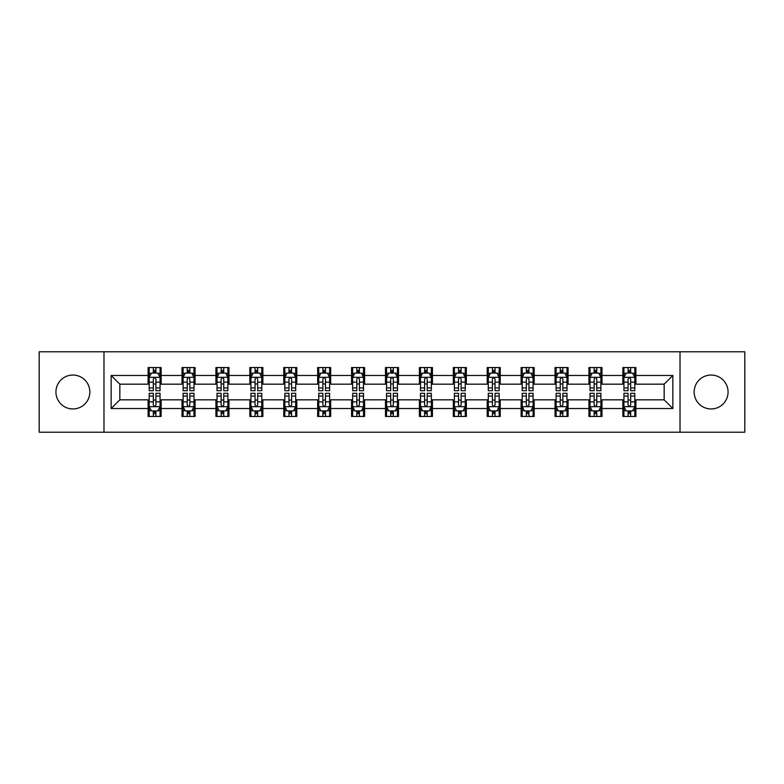 <?xml version="1.0" encoding="UTF-8"?>
<svg xmlns="http://www.w3.org/2000/svg" width="784" height="784" viewBox="0 0 784 784"><rect width="100%" height="100%" fill="white"/><g stroke="black" fill="none" stroke-linecap="round" stroke-linejoin="round"><path stroke-width="1.18" d="M711.108 375.046A16.954 16.954 0 0 0 694.154 392A16.954 16.954 0 0 0 711.108 408.954A16.954 16.954 0 0 0 728.062 392A16.954 16.954 0 0 0 711.108 375.046M72.892 375.046A16.954 16.954 0 0 0 55.938 392A16.954 16.954 0 0 0 72.892 408.954A16.954 16.954 0 0 0 89.846 392A16.954 16.954 0 0 0 72.892 375.046M680.022 432.219L744.8 432.219L744.8 351.781L680.022 351.781L680.022 432.219L103.978 432.219L103.978 351.781L39.2 351.781L39.2 432.219L103.978 432.219M680.022 351.781L103.978 351.781M635.893 375.477L635.893 367.549L622.849 367.549L622.849 375.477L601.985 375.477L601.985 367.549L588.941 367.549L588.941 375.477L568.077 375.477L568.077 367.549L555.033 367.549L555.033 375.477L534.159 375.477L534.159 367.549L521.125 367.549L521.125 375.477L500.251 375.477L500.251 367.549L487.207 367.549L487.207 375.477L466.343 375.477L466.343 367.549L453.299 367.549L453.299 375.477L432.435 375.477L432.435 367.549L419.391 367.549L419.391 375.477L398.517 375.477L398.517 367.549L385.483 367.549L385.483 375.477L364.609 375.477L364.609 367.549L351.565 367.549L351.565 375.477L330.701 375.477L330.701 367.549L317.657 367.549L317.657 375.477L296.793 375.477L296.793 367.549L283.749 367.549L283.749 375.477L262.875 375.477L262.875 367.549L249.841 367.549L249.841 375.477L228.967 375.477L228.967 367.549L215.923 367.549L215.923 375.477L195.059 375.477L195.059 367.549L182.015 367.549L182.015 375.477L161.151 375.477L161.151 367.549L148.107 367.549L148.107 375.477L111.152 375.477L111.152 408.523L119.844 399.83L148.107 399.83L148.107 416.451L161.151 416.451L161.151 399.83L182.015 399.83L182.015 416.451L195.059 416.451L195.059 399.83L215.923 399.83L215.923 416.451L228.967 416.451L228.967 399.83L249.841 399.83L249.841 416.451L262.875 416.451L262.875 399.83L283.749 399.83L283.749 416.451L296.793 416.451L296.793 399.83L317.657 399.83L317.657 416.451L330.701 416.451L330.701 399.83L351.565 399.83L351.565 416.451L364.609 416.451L364.609 399.83L385.483 399.83L385.483 416.451L398.517 416.451L398.517 399.83L419.391 399.83L419.391 416.451L432.435 416.451L432.435 399.83L453.299 399.83L453.299 416.451L466.343 416.451L466.343 399.83L487.207 399.83L487.207 416.451L500.251 416.451L500.251 399.83L521.125 399.83L521.125 416.451L534.159 416.451L534.159 399.83L555.033 399.83L555.033 416.451L568.077 416.451L568.077 399.83L588.941 399.83L588.941 416.451L601.985 416.451L601.985 399.83L622.849 399.83L622.849 416.451L635.893 416.451L635.893 399.83L664.156 399.83L664.156 384.17L635.893 384.17L635.893 375.477L672.848 375.477L672.848 408.523L635.893 408.523M622.849 408.523L601.985 408.523M588.941 408.523L568.077 408.523M555.033 408.523L534.159 408.523M521.125 408.523L500.251 408.523M487.207 408.523L466.343 408.523M453.299 408.523L432.435 408.523M419.391 408.523L398.517 408.523M385.483 408.523L364.609 408.523M351.565 408.523L330.701 408.523M317.657 408.523L296.793 408.523M283.749 408.523L262.875 408.523M249.841 408.523L228.967 408.523M215.923 408.523L195.059 408.523M182.015 408.523L161.151 408.523M148.107 408.523L111.152 408.523M622.849 375.477L622.849 384.17L601.985 384.17L601.985 375.477M588.941 375.477L588.941 384.17L568.077 384.17L568.077 375.477M555.033 375.477L555.033 384.17L534.159 384.17L534.159 375.477M521.125 375.477L521.125 384.17L500.251 384.17L500.251 375.477M487.207 375.477L487.207 384.17L466.343 384.17L466.343 375.477M453.299 375.477L453.299 384.17L432.435 384.17L432.435 375.477M419.391 375.477L419.391 384.17L398.517 384.17L398.517 375.477M385.483 375.477L385.483 384.17L364.609 384.17L364.609 375.477M351.565 375.477L351.565 384.17L330.701 384.17L330.701 375.477M317.657 375.477L317.657 384.17L296.793 384.17L296.793 375.477M283.749 375.477L283.749 384.17L262.875 384.17L262.875 375.477M249.841 375.477L249.841 384.17L228.967 384.17L228.967 375.477M215.923 375.477L215.923 384.17L195.059 384.17L195.059 375.477M182.015 375.477L182.015 384.17L161.151 384.17L161.151 375.477M148.107 375.477L148.107 384.17L119.844 384.17L111.152 375.477M119.844 384.17L119.844 399.83M672.848 408.523L664.156 399.83M664.156 384.17L672.848 375.477M148.107 372.978L149.195 372.978M153.321 372.978L155.928 372.978M160.063 372.978L161.151 372.978M148.107 383.954L149.195 383.954M153.321 383.954L155.928 383.954M160.063 383.954L161.151 383.954M148.107 400.046L149.195 400.046M153.321 400.046L155.928 400.046M160.063 400.046L161.151 400.046M148.107 411.022L149.195 411.022M153.321 411.022L155.928 411.022M160.063 411.022L161.151 411.022M182.015 400.046L183.103 400.046M187.229 400.046L189.846 400.046M193.971 400.046L195.059 400.046M182.015 411.022L183.103 411.022M187.229 411.022L189.846 411.022M193.971 411.022L195.059 411.022M182.015 372.978L183.103 372.978M187.229 372.978L189.846 372.978M193.971 372.978L195.059 372.978M182.015 383.954L183.103 383.954M187.229 383.954L189.846 383.954M193.971 383.954L195.059 383.954M215.923 400.046L217.011 400.046M221.147 400.046L223.754 400.046M227.879 400.046L228.967 400.046M215.923 411.022L217.011 411.022M221.147 411.022L223.754 411.022M227.879 411.022L228.967 411.022M215.923 372.978L217.011 372.978M221.147 372.978L223.754 372.978M227.879 372.978L228.967 372.978M215.923 383.954L217.011 383.954M221.147 383.954L223.754 383.954M227.879 383.954L228.967 383.954M249.841 400.046L250.919 400.046M255.055 400.046L257.662 400.046M261.787 400.046L262.875 400.046M249.841 411.022L250.919 411.022M255.055 411.022L257.662 411.022M261.787 411.022L262.875 411.022M249.841 372.978L250.919 372.978M255.055 372.978L257.662 372.978M261.787 372.978L262.875 372.978M249.841 383.954L250.919 383.954M255.055 383.954L257.662 383.954M261.787 383.954L262.875 383.954M283.749 400.046L284.837 400.046M288.963 400.046L291.57 400.046M295.705 400.046L296.793 400.046M283.749 411.022L284.837 411.022M288.963 411.022L291.57 411.022M295.705 411.022L296.793 411.022M283.749 372.978L284.837 372.978M288.963 372.978L291.57 372.978M295.705 372.978L296.793 372.978M283.749 383.954L284.837 383.954M288.963 383.954L291.57 383.954M295.705 383.954L296.793 383.954M317.657 400.046L318.745 400.046M322.871 400.046L325.487 400.046M329.613 400.046L330.701 400.046M317.657 411.022L318.745 411.022M322.871 411.022L325.487 411.022M329.613 411.022L330.701 411.022M317.657 372.978L318.745 372.978M322.871 372.978L325.487 372.978M329.613 372.978L330.701 372.978M317.657 383.954L318.745 383.954M322.871 383.954L325.487 383.954M329.613 383.954L330.701 383.954M351.565 400.046L352.653 400.046M356.789 400.046L359.395 400.046M363.521 400.046L364.609 400.046M351.565 411.022L352.653 411.022M356.789 411.022L359.395 411.022M363.521 411.022L364.609 411.022M351.565 372.978L352.653 372.978M356.789 372.978L359.395 372.978M363.521 372.978L364.609 372.978M351.565 383.954L352.653 383.954M356.789 383.954L359.395 383.954M363.521 383.954L364.609 383.954M385.483 400.046L386.561 400.046M390.697 400.046L393.303 400.046M397.439 400.046L398.517 400.046M385.483 411.022L386.561 411.022M390.697 411.022L393.303 411.022M397.439 411.022L398.517 411.022M385.483 372.978L386.561 372.978M390.697 372.978L393.303 372.978M397.439 372.978L398.517 372.978M385.483 383.954L386.561 383.954M390.697 383.954L393.303 383.954M397.439 383.954L398.517 383.954M419.391 400.046L420.479 400.046M424.605 400.046L427.211 400.046M431.347 400.046L432.435 400.046M419.391 411.022L420.479 411.022M424.605 411.022L427.211 411.022M431.347 411.022L432.435 411.022M419.391 372.978L420.479 372.978M424.605 372.978L427.211 372.978M431.347 372.978L432.435 372.978M419.391 383.954L420.479 383.954M424.605 383.954L427.211 383.954M431.347 383.954L432.435 383.954M453.299 400.046L454.387 400.046M458.513 400.046L461.129 400.046M465.255 400.046L466.343 400.046M453.299 411.022L454.387 411.022M458.513 411.022L461.129 411.022M465.255 411.022L466.343 411.022M453.299 372.978L454.387 372.978M458.513 372.978L461.129 372.978M465.255 372.978L466.343 372.978M453.299 383.954L454.387 383.954M458.513 383.954L461.129 383.954M465.255 383.954L466.343 383.954M487.207 400.046L488.295 400.046M492.43 400.046L495.037 400.046M499.163 400.046L500.251 400.046M487.207 411.022L488.295 411.022M492.43 411.022L495.037 411.022M499.163 411.022L500.251 411.022M487.207 372.978L488.295 372.978M492.43 372.978L495.037 372.978M499.163 372.978L500.251 372.978M487.207 383.954L488.295 383.954M492.43 383.954L495.037 383.954M499.163 383.954L500.251 383.954M521.125 400.046L522.213 400.046M526.338 400.046L528.945 400.046M533.081 400.046L534.159 400.046M521.125 411.022L522.213 411.022M526.338 411.022L528.945 411.022M533.081 411.022L534.159 411.022M521.125 372.978L522.213 372.978M526.338 372.978L528.945 372.978M533.081 372.978L534.159 372.978M521.125 383.954L522.213 383.954M526.338 383.954L528.945 383.954M533.081 383.954L534.159 383.954M555.033 400.046L556.121 400.046M560.246 400.046L562.853 400.046M566.989 400.046L568.077 400.046M555.033 411.022L556.121 411.022M560.246 411.022L562.853 411.022M566.989 411.022L568.077 411.022M555.033 372.978L556.121 372.978M560.246 372.978L562.853 372.978M566.989 372.978L568.077 372.978M555.033 383.954L556.121 383.954M560.246 383.954L562.853 383.954M566.989 383.954L568.077 383.954M588.941 400.046L590.029 400.046M594.154 400.046L596.771 400.046M600.897 400.046L601.985 400.046M588.941 411.022L590.029 411.022M594.154 411.022L596.771 411.022M600.897 411.022L601.985 411.022M588.941 372.978L590.029 372.978M594.154 372.978L596.771 372.978M600.897 372.978L601.985 372.978M588.941 383.954L590.029 383.954M594.154 383.954L596.771 383.954M600.897 383.954L601.985 383.954M622.849 400.046L623.937 400.046M628.072 400.046L630.679 400.046M634.805 400.046L635.893 400.046M622.849 411.022L623.937 411.022M628.072 411.022L630.679 411.022M634.805 411.022L635.893 411.022M622.849 372.978L623.937 372.978M628.072 372.978L630.679 372.978M634.805 372.978L635.893 372.978M622.849 383.954L623.937 383.954M628.072 383.954L630.679 383.954M634.805 383.954L635.893 383.954M155.928 370.371L153.321 370.371M160.063 387.972L155.928 387.972L155.928 390.697L160.063 390.697L160.063 377.437L157.888 373.086L151.361 373.086L149.195 377.437L149.195 390.697L153.321 390.697L153.321 387.972L149.195 387.972M149.195 377.437L149.195 367.549M160.063 377.437L160.063 367.549M153.321 373.086L153.321 367.549M155.928 367.549L155.928 373.086M155.928 387.972L155.928 379.064C155.065 377.388 154.193 377.388 153.321 379.064L153.321 387.972M153.321 413.629L155.928 413.629M149.195 396.028L153.321 396.028L153.321 393.303L149.195 393.303L149.195 406.563L151.361 410.914L157.888 410.914L160.063 406.563L160.063 393.303L155.928 393.303L155.928 396.028L160.063 396.028M160.063 406.563L160.063 416.451M149.195 406.563L149.195 416.451M155.928 410.914L155.928 416.451M153.321 416.451L153.321 410.914M153.321 396.028L153.321 404.936C154.193 406.612 155.056 406.612 155.928 404.936L155.928 396.028M189.846 370.371L187.229 370.371M193.971 387.972L189.846 387.972L189.846 390.697L193.971 390.697L193.971 377.437L191.796 373.086L185.279 373.086L183.103 377.437L183.103 390.697L187.229 390.697L187.229 387.972L183.103 387.972M183.103 377.437L183.103 367.549M193.971 377.437L193.971 367.549M187.229 373.086L187.229 367.549M189.846 367.549L189.846 373.086M189.846 387.972L189.846 379.064C188.973 377.388 188.101 377.388 187.229 379.064L187.229 387.972M223.754 370.371L221.147 370.371M227.879 387.972L223.754 387.972L223.754 390.697L227.879 390.697L227.879 377.437L225.704 373.086L219.187 373.086L217.011 377.437L217.011 390.697L221.147 390.697L221.147 387.972L217.011 387.972M217.011 377.437L217.011 367.549M227.879 377.437L227.879 367.549M221.147 373.086L221.147 367.549M223.754 367.549L223.754 373.086M223.754 387.972L223.754 379.064C222.881 377.388 222.009 377.388 221.147 379.064L221.147 387.972M187.229 413.629L189.846 413.629M183.103 396.028L187.229 396.028L187.229 393.303L183.103 393.303L183.103 406.563L185.279 410.914L191.796 410.914L193.971 406.563L193.971 393.303L189.846 393.303L189.846 396.028L193.971 396.028M193.971 406.563L193.971 416.451M183.103 406.563L183.103 416.451M189.846 410.914L189.846 416.451M187.229 416.451L187.229 410.914M187.229 396.028L187.229 404.936C188.101 406.612 188.973 406.612 189.846 404.936L189.846 396.028M221.147 413.629L223.754 413.629M217.011 396.028L221.147 396.028L221.147 393.303L217.011 393.303L217.011 406.563L219.187 410.914L225.704 410.914L227.879 406.563L227.879 393.303L223.754 393.303L223.754 396.028L227.879 396.028M227.879 406.563L227.879 416.451M217.011 406.563L217.011 416.451M223.754 410.914L223.754 416.451M221.147 416.451L221.147 410.914M221.147 396.028L221.147 404.936C222.009 406.612 222.881 406.612 223.754 404.936L223.754 396.028M257.662 370.371L255.055 370.371M261.787 387.972L257.662 387.972L257.662 390.697L261.787 390.697L261.787 377.437L259.622 373.086L253.095 373.086L250.919 377.437L250.919 390.697L255.055 390.697L255.055 387.972L250.919 387.972M250.919 377.437L250.919 367.549M261.787 377.437L261.787 367.549M255.055 373.086L255.055 367.549M257.662 367.549L257.662 373.086M257.662 387.972L257.662 379.064C256.789 377.388 255.927 377.388 255.055 379.064L255.055 387.972M291.57 370.371L288.963 370.371M295.705 387.972L291.57 387.972L291.57 390.697L295.705 390.697L295.705 377.437L293.53 373.086L287.013 373.086L284.837 377.437L284.837 390.697L288.963 390.697L288.963 387.972L284.837 387.972M284.837 377.437L284.837 367.549M295.705 377.437L295.705 367.549M288.963 373.086L288.963 367.549M291.57 367.549L291.57 373.086M291.57 387.972L291.57 379.064C290.707 377.388 289.835 377.388 288.963 379.064L288.963 387.972M325.487 370.371L322.871 370.371M329.613 387.972L325.487 387.972L325.487 390.697L329.613 390.697L329.613 377.437L327.438 373.086L320.921 373.086L318.745 377.437L318.745 390.697L322.871 390.697L322.871 387.972L318.745 387.972M318.745 377.437L318.745 367.549M329.613 377.437L329.613 367.549M322.871 373.086L322.871 367.549M325.487 367.549L325.487 373.086M325.487 387.972L325.487 379.064C324.615 377.388 323.743 377.388 322.871 379.064L322.871 387.972M255.055 413.629L257.662 413.629M250.919 396.028L255.055 396.028L255.055 393.303L250.919 393.303L250.919 406.563L253.095 410.914L259.622 410.914L261.787 406.563L261.787 393.303L257.662 393.303L257.662 396.028L261.787 396.028M261.787 406.563L261.787 416.451M250.919 406.563L250.919 416.451M257.662 410.914L257.662 416.451M255.055 416.451L255.055 410.914M255.055 396.028L255.055 404.936C255.917 406.612 256.789 406.612 257.662 404.936L257.662 396.028M288.963 413.629L291.57 413.629M284.837 396.028L288.963 396.028L288.963 393.303L284.837 393.303L284.837 406.563L287.013 410.914L293.53 410.914L295.705 406.563L295.705 393.303L291.57 393.303L291.57 396.028L295.705 396.028M295.705 406.563L295.705 416.451M284.837 406.563L284.837 416.451M291.57 410.914L291.57 416.451M288.963 416.451L288.963 410.914M288.963 396.028L288.963 404.936C289.835 406.612 290.697 406.612 291.57 404.936L291.57 396.028M322.871 413.629L325.487 413.629M318.745 396.028L322.871 396.028L322.871 393.303L318.745 393.303L318.745 406.563L320.921 410.914L327.438 410.914L329.613 406.563L329.613 393.303L325.487 393.303L325.487 396.028L329.613 396.028M329.613 406.563L329.613 416.451M318.745 406.563L318.745 416.451M325.487 410.914L325.487 416.451M322.871 416.451L322.871 410.914M322.871 396.028L322.871 404.936C323.743 406.612 324.615 406.612 325.487 404.936L325.487 396.028M356.789 413.629L359.395 413.629M352.653 396.028L356.789 396.028L356.789 393.303L352.653 393.303L352.653 406.563L354.829 410.914L361.346 410.914L363.521 406.563L363.521 393.303L359.395 393.303L359.395 396.028L363.521 396.028M363.521 406.563L363.521 416.451M352.653 406.563L352.653 416.451M359.395 410.914L359.395 416.451M356.789 416.451L356.789 410.914M356.789 396.028L356.789 404.936C357.651 406.612 358.523 406.612 359.395 404.936L359.395 396.028M390.697 413.629L393.303 413.629M386.561 396.028L390.697 396.028L390.697 393.303L386.561 393.303L386.561 406.563L388.737 410.914L395.263 410.914L397.439 406.563L397.439 393.303L393.303 393.303L393.303 396.028L397.439 396.028M397.439 406.563L397.439 416.451M386.561 406.563L386.561 416.451M393.303 410.914L393.303 416.451M390.697 416.451L390.697 410.914M390.697 396.028L390.697 404.936C391.569 406.612 392.431 406.612 393.303 404.936L393.303 396.028M424.605 413.629L427.211 413.629M420.479 396.028L424.605 396.028L424.605 393.303L420.479 393.303L420.479 406.563L422.654 410.914L429.171 410.914L431.347 406.563L431.347 393.303L427.211 393.303L427.211 396.028L431.347 396.028M431.347 406.563L431.347 416.451M420.479 406.563L420.479 416.451M427.211 410.914L427.211 416.451M424.605 416.451L424.605 410.914M424.605 396.028L424.605 404.936C425.477 406.612 426.349 406.612 427.211 404.936L427.211 396.028M458.513 413.629L461.129 413.629M454.387 396.028L458.513 396.028L458.513 393.303L454.387 393.303L454.387 406.563L456.562 410.914L463.079 410.914L465.255 406.563L465.255 393.303L461.129 393.303L461.129 396.028L465.255 396.028M465.255 406.563L465.255 416.451M454.387 406.563L454.387 416.451M461.129 410.914L461.129 416.451M458.513 416.451L458.513 410.914M458.513 396.028L458.513 404.936C459.385 406.612 460.257 406.612 461.129 404.936L461.129 396.028M492.43 413.629L495.037 413.629M488.295 396.028L492.43 396.028L492.43 393.303L488.295 393.303L488.295 406.563L490.47 410.914L496.987 410.914L499.163 406.563L499.163 393.303L495.037 393.303L495.037 396.028L499.163 396.028M499.163 406.563L499.163 416.451M488.295 406.563L488.295 416.451M495.037 410.914L495.037 416.451M492.43 416.451L492.43 410.914M492.43 396.028L492.43 404.936C493.293 406.612 494.165 406.612 495.037 404.936L495.037 396.028M526.338 413.629L528.945 413.629M522.213 396.028L526.338 396.028L526.338 393.303L522.213 393.303L522.213 406.563L524.378 410.914L530.905 410.914L533.081 406.563L533.081 393.303L528.945 393.303L528.945 396.028L533.081 396.028M533.081 406.563L533.081 416.451M522.213 406.563L522.213 416.451M528.945 410.914L528.945 416.451M526.338 416.451L526.338 410.914M526.338 396.028L526.338 404.936C527.211 406.612 528.073 406.612 528.945 404.936L528.945 396.028M560.246 413.629L562.853 413.629M556.121 396.028L560.246 396.028L560.246 393.303L556.121 393.303L556.121 406.563L558.296 410.914L564.813 410.914L566.989 406.563L566.989 393.303L562.853 393.303L562.853 396.028L566.989 396.028M566.989 406.563L566.989 416.451M556.121 406.563L556.121 416.451M562.853 410.914L562.853 416.451M560.246 416.451L560.246 410.914M560.246 396.028L560.246 404.936C561.119 406.612 561.991 406.612 562.853 404.936L562.853 396.028M594.154 413.629L596.771 413.629M590.029 396.028L594.154 396.028L594.154 393.303L590.029 393.303L590.029 406.563L592.204 410.914L598.721 410.914L600.897 406.563L600.897 393.303L596.771 393.303L596.771 396.028L600.897 396.028M600.897 406.563L600.897 416.451M590.029 406.563L590.029 416.451M596.771 410.914L596.771 416.451M594.154 416.451L594.154 410.914M594.154 396.028L594.154 404.936C595.027 406.612 595.899 406.612 596.771 404.936L596.771 396.028M628.072 413.629L630.679 413.629M623.937 396.028L628.072 396.028L628.072 393.303L623.937 393.303L623.937 406.563L626.112 410.914L632.639 410.914L634.805 406.563L634.805 393.303L630.679 393.303L630.679 396.028L634.805 396.028M634.805 406.563L634.805 416.451M623.937 406.563L623.937 416.451M630.679 410.914L630.679 416.451M628.072 416.451L628.072 410.914M628.072 396.028L628.072 404.936C628.935 406.612 629.807 406.612 630.679 404.936L630.679 396.028M359.395 370.371L356.789 370.371M363.521 387.972L359.395 387.972L359.395 390.697L363.521 390.697L363.521 377.437L361.346 373.086L354.829 373.086L352.653 377.437L352.653 390.697L356.789 390.697L356.789 387.972L352.653 387.972M352.653 377.437L352.653 367.549M363.521 377.437L363.521 367.549M356.789 373.086L356.789 367.549M359.395 367.549L359.395 373.086M359.395 387.972L359.395 379.064C358.523 377.388 357.651 377.388 356.789 379.064L356.789 387.972M393.303 370.371L390.697 370.371M397.439 387.972L393.303 387.972L393.303 390.697L397.439 390.697L397.439 377.437L395.263 373.086L388.737 373.086L386.561 377.437L386.561 390.697L390.697 390.697L390.697 387.972L386.561 387.972M386.561 377.437L386.561 367.549M397.439 377.437L397.439 367.549M390.697 373.086L390.697 367.549M393.303 367.549L393.303 373.086M393.303 387.972L393.303 379.064C392.431 377.388 391.569 377.388 390.697 379.064L390.697 387.972M427.211 370.371L424.605 370.371M431.347 387.972L427.211 387.972L427.211 390.697L431.347 390.697L431.347 377.437L429.171 373.086L422.654 373.086L420.479 377.437L420.479 390.697L424.605 390.697L424.605 387.972L420.479 387.972M420.479 377.437L420.479 367.549M431.347 377.437L431.347 367.549M424.605 373.086L424.605 367.549M427.211 367.549L427.211 373.086M427.211 387.972L427.211 379.064C426.349 377.388 425.477 377.388 424.605 379.064L424.605 387.972M461.129 370.371L458.513 370.371M465.255 387.972L461.129 387.972L461.129 390.697L465.255 390.697L465.255 377.437L463.079 373.086L456.562 373.086L454.387 377.437L454.387 390.697L458.513 390.697L458.513 387.972L454.387 387.972M454.387 377.437L454.387 367.549M465.255 377.437L465.255 367.549M458.513 373.086L458.513 367.549M461.129 367.549L461.129 373.086M461.129 387.972L461.129 379.064C460.257 377.388 459.385 377.388 458.513 379.064L458.513 387.972M495.037 370.371L492.43 370.371M499.163 387.972L495.037 387.972L495.037 390.697L499.163 390.697L499.163 377.437L496.987 373.086L490.47 373.086L488.295 377.437L488.295 390.697L492.43 390.697L492.43 387.972L488.295 387.972M488.295 377.437L488.295 367.549M499.163 377.437L499.163 367.549M492.43 373.086L492.43 367.549M495.037 367.549L495.037 373.086M495.037 387.972L495.037 379.064C494.165 377.388 493.303 377.388 492.43 379.064L492.43 387.972M528.945 370.371L526.338 370.371M533.081 387.972L528.945 387.972L528.945 390.697L533.081 390.697L533.081 377.437L530.905 373.086L524.378 373.086L522.213 377.437L522.213 390.697L526.338 390.697L526.338 387.972L522.213 387.972M522.213 377.437L522.213 367.549M533.081 377.437L533.081 367.549M526.338 373.086L526.338 367.549M528.945 367.549L528.945 373.086M528.945 387.972L528.945 379.064C528.083 377.388 527.211 377.388 526.338 379.064L526.338 387.972M562.853 370.371L560.246 370.371M566.989 387.972L562.853 387.972L562.853 390.697L566.989 390.697L566.989 377.437L564.813 373.086L558.296 373.086L556.121 377.437L556.121 390.697L560.246 390.697L560.246 387.972L556.121 387.972M556.121 377.437L556.121 367.549M566.989 377.437L566.989 367.549M560.246 373.086L560.246 367.549M562.853 367.549L562.853 373.086M562.853 387.972L562.853 379.064C561.991 377.388 561.119 377.388 560.246 379.064L560.246 387.972M596.771 370.371L594.154 370.371M600.897 387.972L596.771 387.972L596.771 390.697L600.897 390.697L600.897 377.437L598.721 373.086L592.204 373.086L590.029 377.437L590.029 390.697L594.154 390.697L594.154 387.972L590.029 387.972M590.029 377.437L590.029 367.549M600.897 377.437L600.897 367.549M594.154 373.086L594.154 367.549M596.771 367.549L596.771 373.086M596.771 387.972L596.771 379.064C595.899 377.388 595.027 377.388 594.154 379.064L594.154 387.972M630.679 370.371L628.072 370.371M634.805 387.972L630.679 387.972L630.679 390.697L634.805 390.697L634.805 377.437L632.639 373.086L626.112 373.086L623.937 377.437L623.937 390.697L628.072 390.697L628.072 387.972L623.937 387.972M623.937 377.437L623.937 367.549M634.805 377.437L634.805 367.549M628.072 373.086L628.072 367.549M630.679 367.549L630.679 373.086M630.679 387.972L630.679 379.064C629.807 377.388 628.944 377.388 628.072 379.064L628.072 387.972M160.005 377.329L149.244 377.329M149.195 373.351L151.234 373.351M158.015 373.351L160.063 373.351M153.321 382.141L149.195 382.141M160.063 382.141L155.928 382.141M155.928 371.753L153.321 371.753M149.244 406.671L160.005 406.671M160.063 410.649L158.015 410.649M151.234 410.649L149.195 410.649M155.928 401.859L160.063 401.859M149.195 401.859L153.321 401.859M153.321 412.247L155.928 412.247M193.913 377.329L183.152 377.329M183.103 373.351L185.142 373.351M191.923 373.351L193.971 373.351M187.229 382.141L183.103 382.141M193.971 382.141L189.846 382.141M189.846 371.753L187.229 371.753M227.83 377.329L217.07 377.329M217.011 373.351L219.059 373.351M225.841 373.351L227.879 373.351M221.147 382.141L217.011 382.141M227.879 382.141L223.754 382.141M223.754 371.753L221.147 371.753M183.152 406.671L193.913 406.671M193.971 410.649L191.923 410.649M185.142 410.649L183.103 410.649M189.846 401.859L193.971 401.859M183.103 401.859L187.229 401.859M187.229 412.247L189.846 412.247M217.07 406.671L227.83 406.671M227.879 410.649L225.841 410.649M219.059 410.649L217.011 410.649M223.754 401.859L227.879 401.859M217.011 401.859L221.147 401.859M221.147 412.247L223.754 412.247M261.738 377.329L250.978 377.329M250.919 373.351L252.967 373.351M259.749 373.351L261.787 373.351M255.055 382.141L250.919 382.141M261.787 382.141L257.662 382.141M257.662 371.753L255.055 371.753M295.646 377.329L284.886 377.329M284.837 373.351L286.875 373.351M293.657 373.351L295.705 373.351M288.963 382.141L284.837 382.141M295.705 382.141L291.57 382.141M291.57 371.753L288.963 371.753M329.554 377.329L318.794 377.329M318.745 373.351L320.783 373.351M327.575 373.351L329.613 373.351M322.871 382.141L318.745 382.141M329.613 382.141L325.487 382.141M325.487 371.753L322.871 371.753M250.978 406.671L261.738 406.671M261.787 410.649L259.749 410.649M252.967 410.649L250.919 410.649M257.662 401.859L261.787 401.859M250.919 401.859L255.055 401.859M255.055 412.247L257.662 412.247M284.886 406.671L295.646 406.671M295.705 410.649L293.657 410.649M286.875 410.649L284.837 410.649M291.57 401.859L295.705 401.859M284.837 401.859L288.963 401.859M288.963 412.247L291.57 412.247M318.794 406.671L329.554 406.671M329.613 410.649L327.575 410.649M320.783 410.649L318.745 410.649M325.487 401.859L329.613 401.859M318.745 401.859L322.871 401.859M322.871 412.247L325.487 412.247M352.712 406.671L363.472 406.671M363.521 410.649L361.483 410.649M354.701 410.649L352.653 410.649M359.395 401.859L363.521 401.859M352.653 401.859L356.789 401.859M356.789 412.247L359.395 412.247M386.62 406.671L397.38 406.671M397.439 410.649L395.391 410.649M388.609 410.649L386.561 410.649M393.303 401.859L397.439 401.859M386.561 401.859L390.697 401.859M390.697 412.247L393.303 412.247M420.528 406.671L431.288 406.671M431.347 410.649L429.299 410.649M422.517 410.649L420.479 410.649M427.211 401.859L431.347 401.859M420.479 401.859L424.605 401.859M424.605 412.247L427.211 412.247M454.446 406.671L465.206 406.671M465.255 410.649L463.217 410.649M456.425 410.649L454.387 410.649M461.129 401.859L465.255 401.859M454.387 401.859L458.513 401.859M458.513 412.247L461.129 412.247M488.354 406.671L499.114 406.671M499.163 410.649L497.125 410.649M490.343 410.649L488.295 410.649M495.037 401.859L499.163 401.859M488.295 401.859L492.43 401.859M492.43 412.247L495.037 412.247M522.262 406.671L533.022 406.671M533.081 410.649L531.033 410.649M524.251 410.649L522.213 410.649M528.945 401.859L533.081 401.859M522.213 401.859L526.338 401.859M526.338 412.247L528.945 412.247M556.17 406.671L566.93 406.671M566.989 410.649L564.941 410.649M558.159 410.649L556.121 410.649M562.853 401.859L566.989 401.859M556.121 401.859L560.246 401.859M560.246 412.247L562.853 412.247M590.087 406.671L600.848 406.671M600.897 410.649L598.858 410.649M592.077 410.649L590.029 410.649M596.771 401.859L600.897 401.859M590.029 401.859L594.154 401.859M594.154 412.247L596.771 412.247M623.995 406.671L634.756 406.671M634.805 410.649L632.766 410.649M625.985 410.649L623.937 410.649M630.679 401.859L634.805 401.859M623.937 401.859L628.072 401.859M628.072 412.247L630.679 412.247M363.472 377.329L352.712 377.329M352.653 373.351L354.701 373.351M361.483 373.351L363.521 373.351M356.789 382.141L352.653 382.141M363.521 382.141L359.395 382.141M359.395 371.753L356.789 371.753M397.38 377.329L386.62 377.329M386.561 373.351L388.609 373.351M395.391 373.351L397.439 373.351M390.697 382.141L386.561 382.141M397.439 382.141L393.303 382.141M393.303 371.753L390.697 371.753M431.288 377.329L420.528 377.329M420.479 373.351L422.517 373.351M429.299 373.351L431.347 373.351M424.605 382.141L420.479 382.141M431.347 382.141L427.211 382.141M427.211 371.753L424.605 371.753M465.206 377.329L454.446 377.329M454.387 373.351L456.425 373.351M463.217 373.351L465.255 373.351M458.513 382.141L454.387 382.141M465.255 382.141L461.129 382.141M461.129 371.753L458.513 371.753M499.114 377.329L488.354 377.329M488.295 373.351L490.343 373.351M497.125 373.351L499.163 373.351M492.43 382.141L488.295 382.141M499.163 382.141L495.037 382.141M495.037 371.753L492.43 371.753M533.022 377.329L522.262 377.329M522.213 373.351L524.251 373.351M531.033 373.351L533.081 373.351M526.338 382.141L522.213 382.141M533.081 382.141L528.945 382.141M528.945 371.753L526.338 371.753M566.93 377.329L556.17 377.329M556.121 373.351L558.159 373.351M564.941 373.351L566.989 373.351M560.246 382.141L556.121 382.141M566.989 382.141L562.853 382.141M562.853 371.753L560.246 371.753M600.848 377.329L590.087 377.329M590.029 373.351L592.077 373.351M598.858 373.351L600.897 373.351M594.154 382.141L590.029 382.141M600.897 382.141L596.771 382.141M596.771 371.753L594.154 371.753M634.756 377.329L623.995 377.329M623.937 373.351L625.985 373.351M632.766 373.351L634.805 373.351M628.072 382.141L623.937 382.141M634.805 382.141L630.679 382.141M630.679 371.753L628.072 371.753"/></g></svg>
